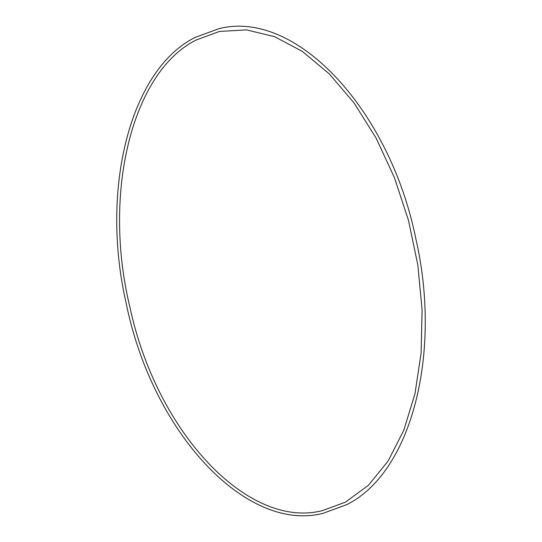 <?xml version="1.0" encoding="UTF-8"?>
<svg xmlns="http://www.w3.org/2000/svg" width="542" height="542" viewBox="0 0 542 542"><rect width="100%" height="100%" fill="white"/><g stroke="black" fill="none" stroke-linecap="round" stroke-linejoin="round"><path stroke-width="0.81" d="M196.597 39.844L219.49 31.436L246.549 29.905L274.489 36.632L302.368 51.429L329.211 73.807L354.068 103L376.053 138L394.413 177.607L408.499 220.438L417.835 265.011L422.082 309.8L421.107 353.248L414.942 393.851L403.81 430.199L388.106 461.039L368.404 485.3L345.403 502.156L322.51 510.564C248.92 529.832 157.065 433.661 129.999 307.504C101.943 192.424 132.472 71.11 196.597 39.844M218.9 28.692C296.054 8.801 389.901 109.769 415.917 239.124C442.116 353.675 411.425 472.712 346.724 504.643L323.1 513.308C245.946 533.199 152.099 432.231 126.083 302.876C99.884 188.325 130.575 69.288 195.276 37.357L218.9 28.692"/></g></svg>
